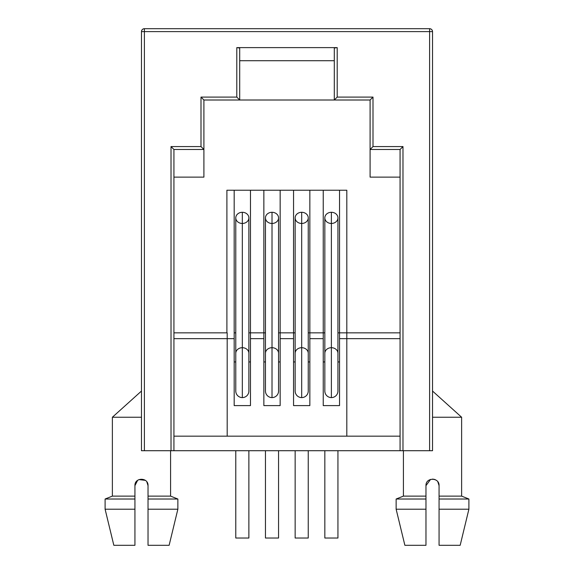 <?xml version="1.0" encoding="UTF-8"?>
<svg xmlns="http://www.w3.org/2000/svg" width="574" height="574" viewBox="0 0 574 574"><rect width="100%" height="100%" fill="white"/><g stroke="black" fill="none" stroke-linecap="round" stroke-linejoin="round"><path stroke-width="0.86" d="M173.929 450.712L141.477 450.712L141.477 31.613L144.39 31.613L144.39 450.712L173.929 450.712L173.929 149.484L171.016 146.571L171.016 450.712L171.016 146.571L201 146.571L201 97.092L236.797 97.092L236.797 47.62L337.203 47.62L337.203 97.092L373 97.092L373 146.571L402.984 146.571L402.984 450.712L173.929 450.712L173.929 149.484L203.906 149.484L203.906 100.005L239.702 100.005L239.702 48.044L236.797 47.62L236.797 97.092L239.702 100.005L239.702 48.044L236.797 47.62L337.203 47.62L334.298 48.044L334.298 100.005L337.203 97.092L337.203 47.62L334.298 48.044L334.298 100.005L370.094 100.005L373 97.092L337.203 97.092L334.298 100.005L370.094 100.005L370.094 177.129L370.094 149.484L400.071 149.484L400.071 450.712L173.929 450.712M432.523 450.712L402.984 450.712L429.61 450.712L429.61 31.613L144.39 31.613L144.39 450.712L141.477 450.712L141.477 31.613C141.649 29.841 142.625 28.872 144.39 28.7L429.61 28.7C431.375 28.872 432.351 29.841 432.523 31.613A2.913 2.913 0 0 0 429.61 28.7L429.61 31.613L432.523 31.613L432.523 450.712L429.61 450.712L429.61 28.7L144.39 28.7L144.39 31.613L144.39 28.7A2.913 2.913 0 0 0 141.477 31.613L432.523 31.613L432.523 450.712M334.298 60.715L239.702 60.715L334.298 60.715M400.071 177.129L370.094 177.129L400.071 177.129M346.811 338.66L400.071 338.66L346.811 338.66L346.811 332.841L400.071 332.841L346.811 332.841L346.811 436.161L346.811 338.66L339.535 338.66L346.811 338.66M400.071 436.161L227.189 436.161L227.189 338.66L234.178 338.66L234.178 405.603L250.472 405.603L250.472 338.66L263.861 338.66L263.861 405.603L280.162 405.603L280.162 338.66L293.551 338.66L293.551 405.603L309.845 405.603L309.845 338.66L323.234 338.66L323.234 405.603L339.535 405.603L339.535 332.841L346.811 332.841L339.535 332.841L339.535 405.603L323.234 405.603L323.234 190.231L339.535 190.231L339.535 332.841L337.935 332.841L339.535 332.841L339.535 190.231L346.811 190.231L309.845 190.231L309.845 332.841L323.234 332.841L323.234 338.66L309.845 338.66L309.845 332.841L309.845 405.603L293.551 405.603L293.551 190.231L323.234 190.231L323.234 332.841L308.245 332.841L309.845 332.841L309.845 190.231L280.162 190.231L280.162 332.841L293.551 332.841L293.551 338.66L280.162 338.66L280.162 332.841L280.162 405.603L263.861 405.603L263.861 190.231L293.551 190.231L293.551 332.841L278.562 332.841L280.162 332.841L280.162 190.231L250.472 190.231L250.472 332.841L263.861 332.841L263.861 338.66L250.472 338.66L250.472 332.841L250.472 405.603L234.178 405.603L234.178 190.231L263.861 190.231L263.861 332.841L248.872 332.841L250.472 332.841L250.472 190.231L226.902 190.231L234.178 190.231L234.178 338.66L227.189 338.66L227.189 332.841L173.929 332.841L227.189 332.841L227.189 338.66L173.929 338.66L227.189 338.66L227.189 436.161L173.929 436.161L400.071 436.161M173.929 177.129L203.906 177.129L203.906 100.005L239.702 100.005L236.797 97.092L201 97.092L203.906 100.005L201 97.092L201 146.571L203.906 149.484L201 146.571L171.016 146.571L173.929 149.484L203.906 149.484L203.906 177.129L173.929 177.129M334.298 100.005L239.702 100.005L334.298 100.005M346.811 332.841L346.811 190.231L346.811 332.841M226.902 190.231L226.902 332.841L226.902 190.231M235.778 332.841L234.178 332.841L235.778 332.841M234.178 361.943L235.778 361.943L234.178 361.943M248.872 361.943L250.472 361.943L248.872 361.943M248.872 391.045A6.551 6.551 0 0 1 242.328 397.595L242.328 347.701A6.551 5.589 0 0 1 248.872 353.29A6.551 5.589 180 0 0 242.328 347.701L242.328 397.595A6.551 6.551 0 0 1 235.778 391.045L235.778 353.29A6.551 5.589 0 0 1 242.328 347.701A6.551 5.589 180 0 0 235.778 353.29L235.778 217.876A6.551 5.589 0 0 1 242.328 212.287L242.328 347.701L242.328 212.287A6.551 5.589 180 0 0 235.778 217.876A6.551 5.589 180 0 0 242.328 223.465A6.551 5.589 180 0 0 248.872 217.876A6.551 5.589 180 0 0 242.328 212.287A6.551 5.589 0 0 1 248.872 217.876L248.872 391.045M265.461 332.841L263.861 332.841L265.461 332.841M263.861 361.943L265.461 361.943L263.861 361.943M278.562 361.943L280.162 361.943L278.562 361.943M278.562 391.045A6.551 6.551 0 0 1 272.011 397.595L272.011 347.701A6.551 5.589 0 0 1 278.562 353.29A6.551 5.589 180 0 0 272.011 347.701L272.011 397.595A6.551 6.551 0 0 1 265.461 391.045L265.461 353.29A6.551 5.589 0 0 1 272.011 347.701A6.551 5.589 180 0 0 265.461 353.29L265.461 217.876A6.551 5.589 0 0 1 272.011 212.287L272.011 347.701L272.011 212.287A6.551 5.589 180 0 0 265.461 217.876A6.551 5.589 180 0 0 272.011 223.465A6.551 5.589 180 0 0 278.562 217.876A6.551 5.589 180 0 0 272.011 212.287A6.551 5.589 0 0 1 278.562 217.876L278.562 391.045M295.151 332.841L293.551 332.841L295.151 332.841M293.551 361.943L295.151 361.943L293.551 361.943M308.245 361.943L309.845 361.943L308.245 361.943M308.245 391.045A6.551 6.551 0 0 1 301.694 397.595L301.694 347.701A6.551 5.589 0 0 1 308.245 353.29A6.551 5.589 180 0 0 301.694 347.701L301.694 397.595A6.551 6.551 0 0 1 295.151 391.045L295.151 353.29A6.551 5.589 0 0 1 301.694 347.701A6.551 5.589 180 0 0 295.151 353.29L295.151 217.876A6.551 5.589 0 0 1 301.694 212.287L301.694 347.701L301.694 212.287A6.551 5.589 180 0 0 295.151 217.876A6.551 5.589 180 0 0 301.694 223.465A6.551 5.589 180 0 0 308.245 217.876A6.551 5.589 180 0 0 301.694 212.287A6.551 5.589 0 0 1 308.245 217.876L308.245 391.045M324.834 332.841L323.234 332.841L324.834 332.841M323.234 361.943L324.834 361.943L323.234 361.943M337.935 361.943L339.535 361.943L337.935 361.943M337.935 391.045A6.551 6.551 0 0 1 331.385 397.595L331.385 347.701A6.551 5.589 0 0 1 337.935 353.29A6.551 5.589 180 0 0 331.385 347.701L331.385 397.595A6.551 6.551 0 0 1 324.834 391.045L324.834 353.29A6.551 5.589 0 0 1 331.385 347.701A6.551 5.589 180 0 0 324.834 353.29L324.834 217.876A6.551 5.589 0 0 1 331.385 212.287L331.385 347.701L331.385 212.287A6.551 5.589 180 0 0 324.834 217.876A6.551 5.589 180 0 0 331.385 223.465A6.551 5.589 180 0 0 337.935 217.876A6.551 5.589 180 0 0 331.385 212.287A6.551 5.589 0 0 1 337.935 217.876L337.935 391.045M400.071 149.484L400.071 450.712L402.984 450.712L402.984 146.571L400.071 149.484L402.984 146.571L373 146.571L370.094 149.484L400.071 149.484M373 146.571L373 97.092L370.094 100.005L370.094 149.484L373 146.571M113.831 545.3L134.933 545.3L134.933 485.64C134.56 477.123 148.444 477.252 148.027 485.64L146.836 481.866L148.027 485.64L148.027 499.021L177.861 499.021L148.027 499.021L148.027 509.21L177.861 509.21L148.027 509.21L148.027 545.3L169.129 545.3L148.027 545.3L148.027 496.115L170.586 496.115L170.586 450.712L170.586 496.115L148.027 496.115L148.027 485.64C148.444 477.252 134.56 477.123 134.933 485.64L134.933 496.115L112.375 496.115L112.375 417.241L141.477 417.241L112.375 417.241L112.375 496.115L134.933 496.115L134.933 485.64L137.638 480.33L134.933 485.64L134.933 499.021L105.099 499.021L134.933 499.021L134.933 545.3L113.831 545.3L105.099 509.21L134.933 509.21L134.933 499.021L134.933 509.21L105.099 509.21L105.099 499.021L112.375 496.115M138.958 479.591L145.351 480.359L138.958 479.591M148.027 521.242L148.027 533.275L148.027 521.242M461.625 496.115L461.625 417.241L461.625 496.115L439.067 496.115L439.067 485.64L439.067 496.115L461.625 496.115L468.901 499.021L439.067 499.021L439.067 496.639M403.414 450.712L403.414 496.115L425.973 496.115L425.973 485.64L430.586 479.383L425.973 485.64L425.973 499.021L425.973 496.115L403.414 496.115L403.414 450.712M432.516 479.089L434.504 479.398L432.516 479.089M434.977 479.563L436.362 480.33L434.977 479.563M439.067 496.115L439.067 485.64L437.833 481.801L439.067 485.64C439.469 477.216 425.571 477.159 425.973 485.64C425.571 477.159 439.469 477.216 439.067 485.64L439.067 499.021L468.901 499.021L468.901 509.21L439.067 509.21L439.067 499.021L439.067 509.21L468.901 509.21L460.169 545.3L439.067 545.3L439.067 509.21L439.067 545.3L460.169 545.3M425.973 521.493L425.973 533.526L425.973 521.493M425.973 545.3L425.973 499.021L396.139 499.021L425.973 499.021L425.973 509.21L396.139 509.21L425.973 509.21L425.973 545.3L404.871 545.3L425.973 545.3M432.523 417.241L461.625 417.241L432.523 417.241M439.067 499.021L439.067 498.49M248.872 538.025L235.778 538.025L235.778 450.712L235.778 538.025L248.872 538.025L248.872 450.712L248.872 538.025M265.461 538.025L278.562 538.025L265.461 538.025L265.461 450.712L265.461 538.025M295.151 538.025L308.245 538.025L295.151 538.025L295.151 450.712L295.151 538.025M324.834 538.025L337.935 538.025L324.834 538.025L324.834 450.712L324.834 538.025M278.562 450.712L278.562 538.025L278.562 450.712M337.935 450.712L337.935 538.025L337.935 450.712M308.245 450.712L308.245 538.025L308.245 450.712M169.129 545.3L177.861 509.21L177.861 499.021L170.586 496.115M112.375 417.241L141.477 391.045M403.414 496.115L396.139 499.021L396.139 509.21L404.871 545.3M461.625 417.241L432.523 391.045"/></g></svg>
